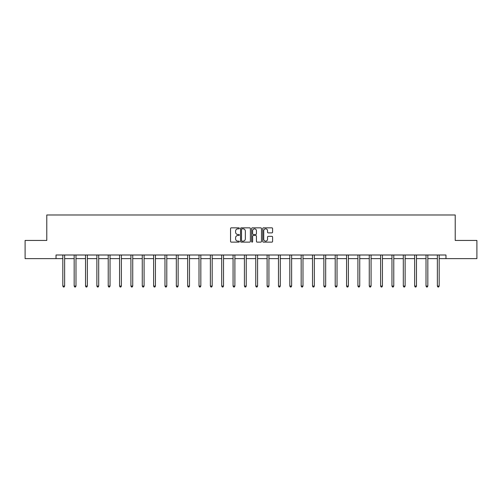<?xml version="1.0" encoding="UTF-8"?>
<svg xmlns="http://www.w3.org/2000/svg" width="502" height="502" viewBox="0 0 502 502"><rect width="100%" height="100%" fill="white"/><g stroke="black" fill="none" stroke-linecap="round" stroke-linejoin="round"><path stroke-width="0.75" d="M239.36 228.347A0.502 0.502 0 0 0 238.858 227.845L231.271 227.845A0.715 0.715 0 0 0 230.556 228.561L230.556 241.412A0.715 0.715 0 0 0 231.271 242.127L238.858 242.127A0.502 0.502 0 0 0 239.36 241.631A0.502 0.502 0 0 0 238.858 241.129L237.879 241.129A2.284 2.284 0 0 1 235.595 238.845L235.595 237.772A2.284 2.284 0 0 1 237.879 235.488L238.858 235.488A0.502 0.502 0 0 0 239.36 234.986A0.502 0.502 0 0 0 238.858 234.484L237.879 234.484A2.284 2.284 0 0 1 235.595 232.2L235.595 231.133A2.284 2.284 0 0 1 237.879 228.843L238.858 228.843A0.502 0.502 0 0 0 239.36 228.347M271.871 232.878A0.715 0.715 0 0 0 272.586 232.169L272.586 228.561A0.715 0.715 0 0 0 271.871 227.845L263.443 227.845A0.715 0.715 0 0 0 262.728 228.561L262.728 241.412A0.715 0.715 0 0 0 263.443 242.127L271.871 242.127A0.715 0.715 0 0 0 272.586 241.412L272.586 237.057A0.715 0.715 0 0 0 271.871 236.342L268.263 236.342A0.715 0.715 0 0 0 267.547 237.057L267.547 239.216A1.908 1.908 0 0 1 265.64 241.129A1.908 1.908 0 0 1 263.732 239.216L263.732 230.757A1.908 1.908 0 0 1 265.64 228.843A1.908 1.908 0 0 1 267.547 230.757L267.547 232.169A0.715 0.715 0 0 0 268.263 232.878L271.871 232.878M56.023 258.63L25.1 258.63L25.1 240.445L46.78 240.445L46.78 214.981L455.22 214.981L455.22 240.445L476.9 240.445L476.9 258.63L445.977 258.63L445.977 254.997L56.023 254.997L56.023 258.63L62.825 258.63M250.372 228.561A0.715 0.715 0 0 0 249.663 227.845L241.236 227.845A0.715 0.715 0 0 0 240.521 228.561L240.521 241.412A0.715 0.715 0 0 0 241.236 242.127L249.663 242.127A0.715 0.715 0 0 0 250.372 241.412L250.372 228.561M252.337 227.845L260.764 227.845A0.715 0.715 0 0 1 261.479 228.561L261.479 241.412A0.715 0.715 0 0 1 260.764 242.127L257.162 242.127A0.715 0.715 0 0 1 256.447 241.412L256.447 236.204A0.715 0.715 0 0 0 255.731 235.488L253.341 235.488A0.715 0.715 0 0 0 252.625 236.204L252.625 241.631A0.502 0.502 0 0 1 252.123 242.127A0.502 0.502 0 0 1 251.627 241.631L251.627 228.561A0.715 0.715 0 0 1 252.337 227.845M64.639 258.63L74.17 258.63M75.99 258.63L85.522 258.63M87.342 258.63L96.873 258.63M98.693 258.63L108.219 258.63M110.038 258.63L119.57 258.63M121.39 258.63L130.922 258.63M132.741 258.63L142.267 258.63M144.087 258.63L153.618 258.63M155.438 258.63L164.97 258.63M166.79 258.63L176.321 258.63M178.135 258.63L187.666 258.63M189.486 258.63L199.018 258.63M200.838 258.63L210.369 258.63M212.183 258.63L221.715 258.63M223.534 258.63L233.066 258.63M234.886 258.63L244.418 258.63M246.237 258.63L255.763 258.63M257.582 258.63L267.114 258.63M268.934 258.63L278.466 258.63M280.285 258.63L289.817 258.63M291.631 258.63L301.162 258.63M302.982 258.63L312.514 258.63M314.334 258.63L323.865 258.63M325.679 258.63L335.211 258.63M337.03 258.63L346.562 258.63M348.382 258.63L357.913 258.63M359.733 258.63L369.259 258.63M371.078 258.63L380.61 258.63M382.43 258.63L391.962 258.63M393.781 258.63L403.307 258.63M405.127 258.63L414.658 258.63M416.478 258.63L426.01 258.63M427.829 258.63L437.361 258.63M439.175 258.63L445.977 258.63M242.02 228.843A0.502 0.502 0 0 0 241.518 229.345L241.518 240.627A0.502 0.502 0 0 0 242.02 241.129L243.056 241.129A2.284 2.284 0 0 0 245.34 238.845L245.34 231.133A2.284 2.284 0 0 0 243.056 228.843L242.02 228.843M256.447 230.794A1.908 1.908 0 0 0 254.533 228.881A1.908 1.908 0 0 0 252.625 230.794L252.625 233.775A0.715 0.715 0 0 0 253.341 234.484L255.731 234.484A0.715 0.715 0 0 0 256.447 233.775L256.447 230.794M64.739 254.997L64.695 255.104A0.728 0.728 0 0 0 64.639 255.374L64.639 286.077L62.825 286.077L62.825 255.374A0.728 0.728 0 0 0 62.769 255.104L62.725 254.997M64.639 286.077L64.093 287.018L63.371 287.018L62.825 286.077M76.084 254.997L76.047 255.104A0.728 0.728 0 0 0 75.99 255.374L75.99 286.077L74.17 286.077L74.17 255.374A0.728 0.728 0 0 0 74.12 255.104L74.076 254.997M75.99 286.077L75.444 287.018L74.716 287.018L74.17 286.077M87.436 254.997L87.392 255.104A0.728 0.728 0 0 0 87.342 255.374L87.342 286.077L85.522 286.077L85.522 255.374A0.728 0.728 0 0 0 85.472 255.104L85.428 254.997M87.342 286.077L86.796 287.018L86.068 287.018L85.522 286.077M98.787 254.997L98.743 255.104A0.728 0.728 0 0 0 98.693 255.374L98.693 286.077L96.873 286.077L96.873 255.374A0.728 0.728 0 0 0 96.817 255.104L96.773 254.997M98.693 286.077L98.147 287.018L97.419 287.018L96.873 286.077M110.133 254.997L110.095 255.104A0.728 0.728 0 0 0 110.038 255.374L110.038 286.077L108.219 286.077L108.219 255.374A0.728 0.728 0 0 0 108.168 255.104L108.125 254.997M110.038 286.077L109.492 287.018L108.765 287.018L108.219 286.077M121.484 254.997L121.44 255.104A0.728 0.728 0 0 0 121.39 255.374L121.39 286.077L119.57 286.077L119.57 255.374A0.728 0.728 0 0 0 119.52 255.104L119.476 254.997M121.39 286.077L120.844 287.018L120.116 287.018L119.57 286.077M132.835 254.997L132.792 255.104A0.728 0.728 0 0 0 132.741 255.374L132.741 286.077L130.922 286.077L130.922 255.374A0.728 0.728 0 0 0 130.865 255.104L130.827 254.997M132.741 286.077L132.195 287.018L131.468 287.018L130.922 286.077M144.187 254.997L144.143 255.104A0.728 0.728 0 0 0 144.087 255.374L144.087 286.077L142.267 286.077L142.267 255.374A0.728 0.728 0 0 0 142.217 255.104L142.173 254.997M144.087 286.077L143.541 287.018L142.813 287.018L142.267 286.077M155.532 254.997L155.488 255.104A0.728 0.728 0 0 0 155.438 255.374L155.438 286.077L153.618 286.077L153.618 255.374A0.728 0.728 0 0 0 153.568 255.104L153.524 254.997M155.438 286.077L154.892 287.018L154.164 287.018L153.618 286.077M166.884 254.997L166.84 255.104A0.728 0.728 0 0 0 166.79 255.374L166.79 286.077L164.97 286.077L164.97 255.374A0.728 0.728 0 0 0 164.913 255.104L164.876 254.997M166.79 286.077L166.244 287.018L165.516 287.018L164.97 286.077M178.235 254.997L178.191 255.104A0.728 0.728 0 0 0 178.135 255.374L178.135 286.077L176.321 286.077L176.321 255.374A0.728 0.728 0 0 0 176.265 255.104L176.221 254.997M178.135 286.077L177.589 287.018L176.867 287.018L176.321 286.077M189.58 254.997L189.536 255.104A0.728 0.728 0 0 0 189.486 255.374L189.486 286.077L187.666 286.077L187.666 255.374A0.728 0.728 0 0 0 187.616 255.104L187.572 254.997M189.486 286.077L188.94 287.018L188.212 287.018L187.666 286.077M200.932 254.997L200.888 255.104A0.728 0.728 0 0 0 200.838 255.374L200.838 286.077L199.018 286.077L199.018 255.374A0.728 0.728 0 0 0 198.968 255.104L198.924 254.997M200.838 286.077L200.292 287.018L199.564 287.018L199.018 286.077M212.283 254.997L212.239 255.104A0.728 0.728 0 0 0 212.183 255.374L212.183 286.077L210.369 286.077L210.369 255.374A0.728 0.728 0 0 0 210.313 255.104L210.269 254.997M212.183 286.077L211.643 287.018L210.915 287.018L210.369 286.077M223.628 254.997L223.591 255.104A0.728 0.728 0 0 0 223.534 255.374L223.534 286.077L221.715 286.077L221.715 255.374A0.728 0.728 0 0 0 221.664 255.104L221.62 254.997M223.534 286.077L222.988 287.018L222.26 287.018L221.715 286.077M234.98 254.997L234.936 255.104A0.728 0.728 0 0 0 234.886 255.374L234.886 286.077L233.066 286.077L233.066 255.374A0.728 0.728 0 0 0 233.016 255.104L232.972 254.997M234.886 286.077L234.34 287.018L233.612 287.018L233.066 286.077M246.331 254.997L246.287 255.104A0.728 0.728 0 0 0 246.237 255.374L246.237 286.077L244.418 286.077L244.418 255.374A0.728 0.728 0 0 0 244.361 255.104L244.317 254.997M246.237 286.077L245.691 287.018L244.963 287.018L244.418 286.077M257.683 254.997L257.639 255.104A0.728 0.728 0 0 0 257.582 255.374L257.582 286.077L255.763 286.077L255.763 255.374A0.728 0.728 0 0 0 255.713 255.104L255.669 254.997M257.582 286.077L257.037 287.018L256.309 287.018L255.763 286.077M269.028 254.997L268.984 255.104A0.728 0.728 0 0 0 268.934 255.374L268.934 286.077L267.114 286.077L267.114 255.374A0.728 0.728 0 0 0 267.064 255.104L267.02 254.997M268.934 286.077L268.388 287.018L267.66 287.018L267.114 286.077M280.38 254.997L280.336 255.104A0.728 0.728 0 0 0 280.285 255.374L280.285 286.077L278.466 286.077L278.466 255.374A0.728 0.728 0 0 0 278.409 255.104L278.372 254.997M280.285 286.077L279.739 287.018L279.012 287.018L278.466 286.077M291.731 254.997L291.687 255.104A0.728 0.728 0 0 0 291.631 255.374L291.631 286.077L289.817 286.077L289.817 255.374A0.728 0.728 0 0 0 289.761 255.104L289.717 254.997M291.631 286.077L291.085 287.018L290.357 287.018L289.817 286.077M303.076 254.997L303.032 255.104A0.728 0.728 0 0 0 302.982 255.374L302.982 286.077L301.162 286.077L301.162 255.374A0.728 0.728 0 0 0 301.112 255.104L301.068 254.997M302.982 286.077L302.436 287.018L301.708 287.018L301.162 286.077M314.428 254.997L314.384 255.104A0.728 0.728 0 0 0 314.334 255.374L314.334 286.077L312.514 286.077L312.514 255.374A0.728 0.728 0 0 0 312.464 255.104L312.42 254.997M314.334 286.077L313.788 287.018L313.06 287.018L312.514 286.077M325.779 254.997L325.735 255.104A0.728 0.728 0 0 0 325.679 255.374L325.679 286.077L323.865 286.077L323.865 255.374A0.728 0.728 0 0 0 323.809 255.104L323.765 254.997M325.679 286.077L325.133 287.018L324.411 287.018L323.865 286.077M337.124 254.997L337.087 255.104A0.728 0.728 0 0 0 337.03 255.374L337.03 286.077L335.211 286.077L335.211 255.374A0.728 0.728 0 0 0 335.16 255.104L335.116 254.997M337.03 286.077L336.484 287.018L335.756 287.018L335.211 286.077M348.476 254.997L348.432 255.104A0.728 0.728 0 0 0 348.382 255.374L348.382 286.077L346.562 286.077L346.562 255.374A0.728 0.728 0 0 0 346.512 255.104L346.468 254.997M348.382 286.077L347.836 287.018L347.108 287.018L346.562 286.077M359.827 254.997L359.783 255.104A0.728 0.728 0 0 0 359.733 255.374L359.733 286.077L357.913 286.077L357.913 255.374A0.728 0.728 0 0 0 357.857 255.104L357.813 254.997M359.733 286.077L359.187 287.018L358.459 287.018L357.913 286.077M371.173 254.997L371.135 255.104A0.728 0.728 0 0 0 371.078 255.374L371.078 286.077L369.259 286.077L369.259 255.374A0.728 0.728 0 0 0 369.208 255.104L369.165 254.997M371.078 286.077L370.532 287.018L369.805 287.018L369.259 286.077M382.524 254.997L382.48 255.104A0.728 0.728 0 0 0 382.43 255.374L382.43 286.077L380.61 286.077L380.61 255.374A0.728 0.728 0 0 0 380.56 255.104L380.516 254.997M382.43 286.077L381.884 287.018L381.156 287.018L380.61 286.077M393.875 254.997L393.832 255.104A0.728 0.728 0 0 0 393.781 255.374L393.781 286.077L391.962 286.077L391.962 255.374A0.728 0.728 0 0 0 391.905 255.104L391.867 254.997M393.781 286.077L393.235 287.018L392.508 287.018L391.962 286.077M405.227 254.997L405.183 255.104A0.728 0.728 0 0 0 405.127 255.374L405.127 286.077L403.307 286.077L403.307 255.374A0.728 0.728 0 0 0 403.257 255.104L403.213 254.997M405.127 286.077L404.581 287.018L403.853 287.018L403.307 286.077M416.572 254.997L416.528 255.104A0.728 0.728 0 0 0 416.478 255.374L416.478 286.077L414.658 286.077L414.658 255.374A0.728 0.728 0 0 0 414.608 255.104L414.564 254.997M416.478 286.077L415.932 287.018L415.204 287.018L414.658 286.077M427.924 254.997L427.88 255.104A0.728 0.728 0 0 0 427.829 255.374L427.829 286.077L426.01 286.077L426.01 255.374A0.728 0.728 0 0 0 425.953 255.104L425.916 254.997M427.829 286.077L427.284 287.018L426.556 287.018L426.01 286.077M439.275 254.997L439.231 255.104A0.728 0.728 0 0 0 439.175 255.374L439.175 286.077L437.361 286.077L437.361 255.374A0.728 0.728 0 0 0 437.305 255.104L437.261 254.997M439.175 286.077L438.629 287.018L437.907 287.018L437.361 286.077"/></g></svg>
